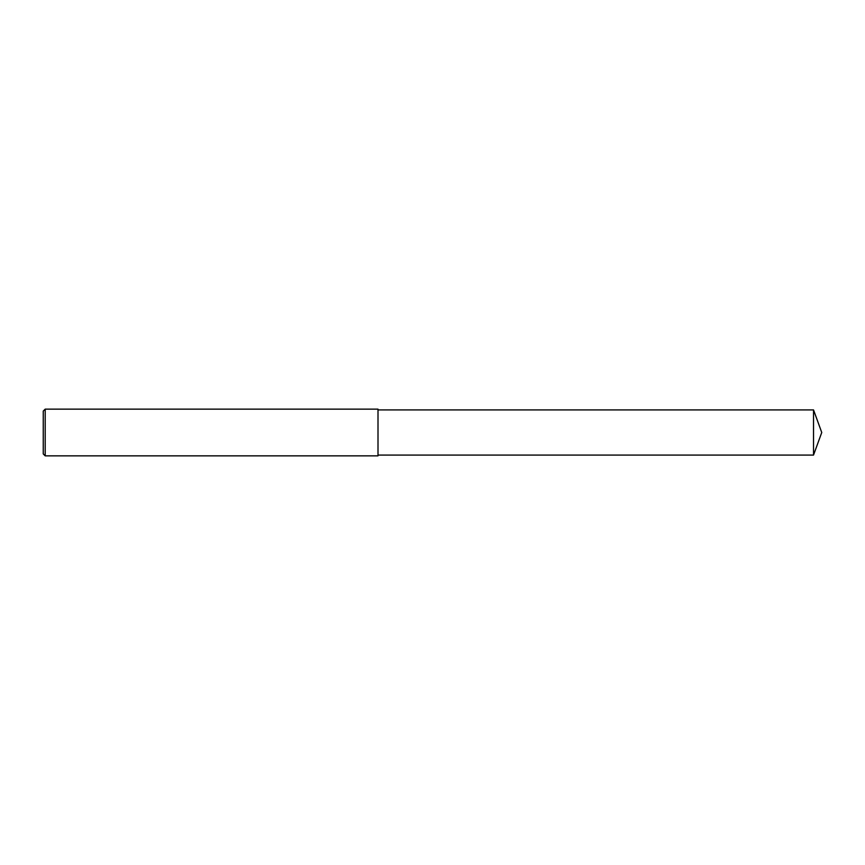 <?xml version="1.0" encoding="UTF-8"?>
<svg xmlns="http://www.w3.org/2000/svg" width="865" height="865" viewBox="0 0 865 865"><rect width="100%" height="100%" fill="white"/><g stroke="black" fill="none" stroke-linecap="round" stroke-linejoin="round"><path stroke-width="1.3" d="M45.196 409.145L43.25 411.091L43.25 453.909L45.196 455.855L45.196 409.145L378.005 409.145L378.005 455.855L45.196 455.855M813.533 409.924L813.533 455.077L821.75 432.5L813.533 409.924L378.005 409.924M813.533 455.077L378.005 455.077"/></g></svg>
